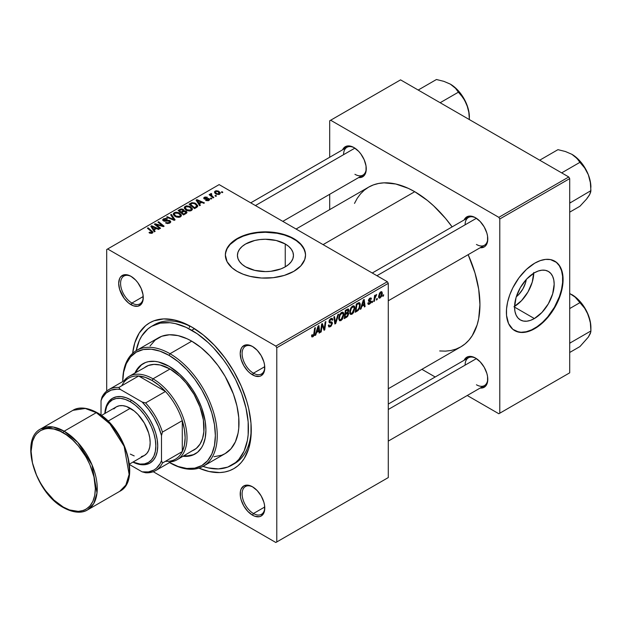<?xml version="1.0" encoding="UTF-8"?>
<svg xmlns="http://www.w3.org/2000/svg" width="622" height="622" viewBox="0 0 622 622"><rect width="100%" height="100%" fill="white"/><g stroke="black" fill="none" stroke-linecap="round" stroke-linejoin="round"><path stroke-width="0.93" d="M245.636 266.861A28.013 16.172 180 0 1 237.433 255.424A28.013 16.172 180 0 1 254.725 240.481A28.013 16.172 180 0 1 285.249 243.987L285.249 266.861L281.004 268.867L270.904 271.285L265.438 271.596L254.725 270.36L245.636 266.861L242.152 264.404L239.563 261.613L237.969 258.581L237.433 255.424L237.969 252.268L239.563 249.235L242.152 246.436L245.636 243.987L254.725 240.481L259.98 239.563L265.438 239.252L276.16 240.481L285.249 243.987L288.732 246.436L291.321 249.235L292.915 252.268L293.452 255.424L292.915 258.581L291.321 261.613L288.732 264.404L285.249 266.861L285.249 243.987A28.013 16.172 180 0 1 293.452 255.424A28.013 16.172 180 0 1 276.16 270.36A28.013 16.172 180 0 1 245.636 266.861M305.526 255.207A40.088 23.146 0 0 0 293.786 239.058L293.786 238.623A40.088 23.146 180 0 1 305.534 254.989A40.088 23.146 180 0 1 280.786 276.37A40.088 23.146 180 0 1 237.091 271.355L243.171 274.232L250.098 276.37L261.512 278.018L273.26 277.684L284.34 275.398L293.786 271.355L300.799 265.897L304.764 259.506L305.534 254.989L304.764 250.472L300.799 244.073L296.43 240.302L290.878 237.099L280.786 233.6L269.373 231.952L261.512 231.952L253.807 232.838L246.545 234.572L237.091 238.623L232.107 242.129L228.406 246.133L226.12 250.472L225.351 254.989L227.077 261.707L232.107 267.849L237.091 271.355A40.088 23.146 180 0 1 225.351 254.989A40.088 23.146 180 0 1 250.098 233.6A40.088 23.146 180 0 1 293.786 238.623L293.786 239.058A40.088 23.146 0 0 0 250.277 233.996A40.088 23.146 0 0 0 225.351 255.207M252.975 487.08A16.04 9.26 -120 0 0 242.106 494.156A16.04 9.26 -120 0 0 253.442 513.523L252.493 515.164A17.369 10.03 60 0 1 240.209 493.884A17.369 10.03 60 0 1 252.493 486.793L247.797 485.16L243.808 485.93L241.149 488.993L240.45 491.256L240.45 496.791L241.149 499.855L243.808 505.989L247.797 511.37L252.493 515.164L254.896 516.276L259.32 516.711L261.186 516.019L263.845 512.956L264.544 510.701L264.544 505.165L263.845 502.102L261.186 495.959L257.197 490.587L252.493 486.793A17.369 10.03 60 0 1 264.778 508.073A17.369 10.03 60 0 1 252.493 515.164L253.442 513.523A16.04 9.26 60 0 1 242.969 499.396A16.04 9.26 60 0 1 245.426 486.544A16.04 9.26 60 0 1 252.975 487.08M131.46 276.603A16.04 9.26 -120 0 0 120.59 283.679A16.04 9.26 -120 0 0 131.926 303.054L130.978 304.687A17.369 10.03 60 0 1 118.693 283.407A17.369 10.03 60 0 1 130.978 276.316L128.583 275.204L124.151 274.768L120.761 276.728L119.626 278.524L118.693 283.407L119.626 289.378L124.151 298.358L128.583 303.031L133.372 305.799L137.804 306.234L141.194 304.282L142.329 302.486L143.029 300.224L143.029 294.688L141.194 288.522L137.804 282.652L135.682 280.11L130.978 276.316A17.369 10.03 60 0 1 143.262 297.596A17.369 10.03 60 0 1 130.978 304.687L131.926 303.054A16.04 9.26 60 0 1 121.445 288.919A16.04 9.26 60 0 1 123.902 276.067A16.04 9.26 60 0 1 131.46 276.603M252.975 346.765A16.04 9.26 -120 0 0 242.106 353.84A16.04 9.26 -120 0 0 253.442 373.208L252.493 374.848A17.369 10.03 60 0 1 240.209 353.568A17.369 10.03 60 0 1 252.493 346.477L250.098 345.365L245.674 344.922L242.285 346.882L241.149 348.678L240.209 353.568L241.149 359.539L243.808 365.674L247.797 371.054L250.098 373.192L254.896 375.952L259.32 376.396L261.186 375.704L263.845 372.64L264.544 370.385L264.544 364.85L263.845 361.786L261.186 355.644L257.197 350.272L252.493 346.477A17.369 10.03 60 0 1 264.778 367.75A17.369 10.03 60 0 1 252.493 374.848L253.442 373.208A16.04 9.26 60 0 1 242.969 359.081A16.04 9.26 60 0 1 245.426 346.229A16.04 9.26 60 0 1 252.975 346.765M143.231 296.523L131.926 303.054L143.231 296.523M264.747 507L253.442 513.523L264.747 507M264.747 366.685L253.442 373.208L264.747 366.685M372.244 273.004L468.428 217.475A16.04 9.26 60 0 1 475.978 218.019A16.04 9.26 -120 0 0 465.108 224.822M464.144 219.955A17.369 10.03 60 0 1 475.496 217.723L473.101 216.612L468.677 216.176L465.287 218.135L464.144 219.955M250.728 202.85L346.905 147.321A16.04 9.26 60 0 1 354.462 147.857A16.04 9.26 -120 0 0 343.585 154.66M342.621 149.793A17.369 10.03 60 0 1 353.98 147.57L351.585 146.458L347.154 146.022L343.772 147.974L342.621 149.793M388.283 404.067L468.428 357.798A16.04 9.26 60 0 1 475.978 358.334A16.04 9.26 -120 0 0 465.108 365.137M464.144 360.27A17.369 10.03 60 0 1 475.496 358.047L470.8 356.406L468.677 356.492L465.287 358.451L464.144 360.27M136.171 350.676A80.184 46.292 60 0 1 151.651 326.301L154.481 324.668A80.184 46.292 60 0 1 193.17 327.848A80.184 46.292 -120 0 0 153.09 325.524M132.641 353.327A84.188 48.609 60 0 1 191.739 327.001L180.123 321.613L174.455 319.98L163.672 318.915L153.968 320.796L149.645 322.834L145.719 325.563L139.235 333.027L134.772 342.893L132.641 353.327M296.08 229.028L368.636 187.136A92.204 53.235 -120 0 1 414.742 191.7L427.462 200.494L433.666 205.874L445.476 218.338L452.124 226.89A92.204 53.235 -120 0 0 414.742 191.7L323.082 244.625L414.742 191.7L408.351 188.373L395.817 184.019L384.007 182.845L378.518 183.482L373.379 184.913L368.636 187.136L364.337 190.13L360.527 193.862L357.238 198.301L354.501 203.402M388.283 388.734L460.84 346.843A92.204 53.235 -120 0 0 468.156 254.662L474.975 272.957L478.691 289.222L479.943 304.632L478.691 318.596L477.136 324.871L472.238 335.678L468.949 340.117L465.139 343.849L460.848 346.843L456.105 349.066L450.966 350.505L445.476 351.135L439.692 350.948M526.29 279.472A17.75 10.247 -60 0 1 516.283 296.795L518.764 294.517L522.83 289.028L525.551 282.753L526.29 279.472M514.573 306.405A28.013 16.172 120 0 0 533.754 273.182M534.368 318.557L514.565 307.12L516.073 297.495L520.365 287.597L526.787 278.936L534.368 272.817A28.013 16.172 -60 0 1 548.371 271.433A28.013 16.172 -60 0 1 552.67 293.872A28.013 16.172 -60 0 1 534.368 318.557L530.504 320.346L526.787 321.193L523.366 321.053L520.365 319.941L517.901 317.896L516.073 315.004L514.946 311.365L514.565 307.12L534.368 318.557A28.013 16.172 -60 0 1 520.365 319.941A28.013 16.172 -60 0 1 516.073 297.503A28.013 16.172 -60 0 1 534.368 272.817L538.232 271.029L541.949 270.181L545.37 270.321L548.371 271.433L550.835 273.47L552.663 276.37L553.79 280.009L554.171 284.254L552.663 293.872L548.371 303.769L541.949 312.438L534.368 318.557M514.511 330.515A40.088 23.146 120 0 0 534.368 328.416L534.749 328.641A40.088 23.146 -60 0 1 514.705 330.624A40.088 23.146 -60 0 1 508.555 298.498A40.088 23.146 -60 0 1 534.749 263.168L540.277 260.61L545.595 259.397L550.493 259.592L556.659 262.484L559.746 266.037L562.552 273.47L563.097 279.535L561.876 289.743L559.746 296.904L554.793 307.478L550.493 314.032L545.595 319.887L537.525 326.877L531.966 330.088L523.895 332.412L518.997 332.21L512.831 329.318L508.555 323.549L506.533 315.401L506.533 308.986L507.622 302.067L509.745 294.906L512.831 287.792L518.997 277.777L526.515 269.334L534.749 263.168A40.088 23.146 -60 0 1 554.793 261.186A40.088 23.146 -60 0 1 560.935 293.312A40.088 23.146 -60 0 1 534.749 328.641L534.368 328.416A40.088 23.146 120 0 0 560.508 293.265A40.088 23.146 120 0 0 554.599 261.077M106.696 249.531L106.696 391.082L106.696 249.531L219.138 184.61L387.335 281.719L275.834 346.096L107.637 248.987L275.834 346.096L276.782 347.729L276.782 541.949L388.283 477.572L388.283 283.352L276.782 347.729L276.782 541.949L275.834 542.493L153.253 471.717L275.834 542.493L388.283 477.572L275.834 542.493L388.283 477.572L388.283 283.352L387.335 281.719L388.283 283.352L276.782 347.729L275.834 346.096L387.335 281.719L219.138 184.61L106.696 249.531M354.867 308.131L353.506 312.695L351.858 314.304L350.505 314.359L349.844 313.332L349.758 311.311L351.01 307.633L353.584 305.76L354.594 306.522L354.867 308.131L354.058 305.907L352.581 306.047L350.621 308.333L349.712 312.244L350.567 314.398L351.982 314.234L349.758 312.952L351.982 314.234L354.867 308.131L354.112 307.696L354.867 308.131M361.833 306.366L361.017 308.916L360.278 309.344L363.349 299.936L364.189 299.446L365.091 306.56L364.399 306.965L364.181 305.005L361.833 306.366L364.181 305.005L364.399 306.965L365.091 306.56L364.189 299.446L363.349 299.936L360.278 309.344L361.017 308.916L360.511 308.621L361.017 308.916L361.833 306.366L361.343 306.078L361.833 306.366M312.928 336.782L311.739 336.735L311.63 335.149L312.322 334.652L312.672 335.973L313.605 335.118L314.662 328.043L315.362 327.638L314.094 335.437L312.928 336.782L314.545 333.711L315.362 327.638L314.662 328.043L313.869 333.905L312.967 335.864L312.322 334.652L311.63 335.149L311.941 336.937L312.928 336.782L311.575 336.004L312.928 336.782M332.443 323.269L331.153 326.122L328.797 326.931L328.323 325.306L329.007 324.816L329.232 325.905L330.064 325.959L331.736 324.031L331.534 323.137L329.621 322.849L329.054 322.149L329.295 320.338L330.15 319.117L331.612 318.293L332.653 318.907L332.793 319.856L332.101 320.33L331.899 319.475L331.083 319.374L329.699 321.115L329.955 321.776L332.024 322.048L332.443 323.269L331.985 322.025L329.955 321.776L329.699 321.24L330.842 319.498L331.767 319.366L332.101 320.33L332.793 319.856L332.226 318.386L330.857 318.588L329.007 321.683L329.792 322.904L331.58 323.176L331.759 323.735L330.414 325.788L329.186 325.842L329.007 324.816L328.323 325.306L328.867 326.978L330.368 326.713L328.33 325.531L330.368 326.713L332.443 323.269L329.03 321.294L332.443 323.269M338.625 314.203L335.74 323.51L334.861 324.015L333.851 316.963L334.543 316.567L335.406 322.608L337.886 314.631L338.625 314.203L337.886 314.631L335.406 322.608L334.543 316.567L333.851 316.963L334.861 324.015L335.74 323.51L334.698 322.911L335.74 323.51L338.625 314.203M343.873 314.483L342.512 319.039L340.864 320.649L339.503 320.711L338.726 318.13L340.016 313.986L342.59 312.112L343.601 312.866L343.873 314.483L343.064 312.252L341.587 312.399L339.62 314.685L338.718 318.588L339.565 320.742L340.988 320.579L338.765 319.296L340.988 320.579L343.873 314.483L343.111 314.04L343.873 314.483M383.634 294.766L383.471 295.955L382.787 296.352L382.927 295.178L383.634 294.766L382.927 295.178L382.787 296.352L383.471 295.955L382.872 295.606L383.471 295.955L383.634 294.766M348.771 313.612L347.62 316.466L344.215 318.62L345.334 310.331L347.83 308.978L348.647 309.235L348.802 310.751L347.939 312.547L348.771 313.612L347.939 312.547L348.856 310.16L347.939 308.955L345.334 310.331L344.215 318.62L346.866 317.088L346.089 316.645L346.866 317.088L348.771 313.612L347.029 312.609L348.771 313.612M316.559 332.498L315.751 335.056L315.004 335.483L318.075 326.068L318.915 325.586L319.825 332.7L319.133 333.097L318.907 331.145L316.559 332.498L318.907 331.145L319.133 333.097L319.825 332.7L318.915 325.586L318.075 326.068L315.004 335.483L315.751 335.056L315.237 334.76L315.751 335.056L316.559 332.498L316.069 332.218L316.559 332.498M321.908 326.838L321.201 331.907L320.509 332.303L321.636 324.015L322.359 323.595L324.256 328.984L325.174 321.971L325.874 321.574L324.754 329.854L324.031 330.274L322.118 324.902L321.908 326.838L322.118 324.902L324.031 330.274L324.754 329.854L325.874 321.574L325.174 321.971L324.256 328.984L322.359 323.595L321.636 324.015L320.509 332.303L321.201 331.907L320.61 331.565L321.201 331.907L321.908 326.838L321.302 326.488L321.908 326.838M369.515 303.419L368.527 302.595L367.835 303.194L369.476 304.127L368.535 304.415L367.929 303.894L367.835 303.093L368.527 302.595L369.25 303.536L370.401 302.238L370.238 301.616L368.659 301.281L368.535 299.874L369.6 298.327L371 297.93L371.443 298.925L370.759 299.423L369.942 298.809L369.126 300.037L371.015 301.087L370.603 303.085L369.476 304.127L371.101 301.584L370.759 300.776L369.126 300.037L369.849 298.855L370.759 299.423L371.443 298.925L371.054 297.954L369.88 298.148L368.442 300.558L368.776 301.375L370.417 302.043L369.515 303.419L367.952 303.015M358.233 310.347L355.209 312.267L356.328 303.987L359.189 302.611L359.982 303.186L360.278 304.601L359.516 308.372L358.233 310.347L360.278 304.834L358.824 302.65L356.328 303.987L355.209 312.267L357.168 311.14L356.398 310.689L357.168 311.14L358.233 310.347L357.572 309.966L358.233 310.347M382.359 293.265L381.504 296.531L379.521 298.163L378.79 297.736L378.573 296.663L379.513 293.133L381.449 291.648L382.359 293.265L381.822 291.757L380.75 291.866L378.573 296.663L379.101 298.062L380.213 297.938L378.588 296.997L380.213 297.938L382.359 293.265L381.527 292.783L382.359 293.265M377.274 298.443L377.119 299.625L376.427 300.022L376.574 298.848L377.274 298.443L376.574 298.848L376.427 300.022L377.119 299.625L376.52 299.275L377.119 299.625L377.274 298.443M374.817 298.731L374.467 301.149L373.768 301.553L374.584 295.528L375.276 295.131L375.105 296.375L376.683 294.416L375.393 296.383L374.817 298.731L376.683 294.416L375.105 296.375L375.276 295.131L374.584 295.528L373.768 301.553L374.467 301.149L373.869 300.807L374.467 301.149L374.817 298.731L374.195 298.373L374.817 298.731M372.632 301.118L372.477 302.3L371.793 302.696L371.933 301.522L372.632 301.118L371.933 301.522L371.793 302.696L372.477 302.3L371.878 301.958L372.477 302.3L372.632 301.118M211.838 198.643L211.052 198.006L210.353 198.418L211.153 199.04L211.838 198.643L211.052 198.006L210.353 198.418L211.153 199.04L211.838 198.643M216.479 195.969L215.694 195.331L214.987 195.736L215.787 196.365L216.479 195.969L215.694 195.331L214.987 195.736L215.787 196.365L216.479 195.969M191.428 210.531L192.307 209.583L192.291 208.51L189.928 206.356L186.499 205.828L184.407 207.048L184.369 208.292L185.566 209.707L187.44 210.695L189.858 210.998L191.428 210.531L192.408 209.093L190.472 206.644L185.247 206.263L184.275 207.973L186.297 210.189L191.428 210.531M200.385 205.26L199.39 203.752L201.738 202.391L203.767 203.308L204.451 202.912L196.933 199.615L196.093 200.097L199.639 205.688L200.385 205.26L199.39 203.752L201.738 202.391L203.767 203.308L204.451 202.912L196.933 199.615L196.093 200.097L199.639 205.688L200.385 205.26M183.91 210.85L183.21 209.396L183.21 211.705L183.21 209.396L180.8 209.054L180.8 209.824L180.8 209.054L179.774 209.521L179.774 210.415L179.774 209.521L178.079 210.5L183.576 214.963L186.818 212.903L186.429 211.387L183.91 210.85L183.645 209.707L182.098 208.992L180.52 209.147L178.079 210.5L183.576 214.963L186.981 212.405L186.071 211.146L183.91 210.85L184.042 210.423M175.101 219.854L171.377 214.372L170.638 214.8L173.826 219.504L167.287 216.728L166.595 217.132L174.222 220.367L175.101 219.854L171.377 214.372L170.638 214.8L173.826 219.504L167.287 216.728L166.595 217.132L174.222 220.367L175.101 219.854M149.56 233.017L151.729 233.351L152.958 232.068L148.114 227.8L147.414 228.204L151.947 232.053L151.294 232.745L149.622 232.185L149.016 232.636L152.374 233.079L152.989 232.263L148.114 227.8L147.414 228.204L151.301 231.368L151.644 232.605L149.622 232.185L149.016 232.636L149.56 233.017M160.562 228.251L155.881 224.48L163.392 226.618L164.115 226.198L158.618 221.735L157.918 222.14L162.614 225.91L155.111 223.764L154.38 224.177L159.87 228.655L160.562 228.251L155.881 224.48L163.392 226.618L164.115 226.198L158.618 221.735L157.918 222.14L162.614 225.91L155.111 223.764L154.38 224.177L159.87 228.655L160.562 228.251M155.111 231.4L154.116 229.891L156.464 228.531L158.493 229.448L159.185 229.044L151.667 225.747L150.827 226.237L154.365 231.827L155.111 231.4L154.116 229.891L156.464 228.531L158.493 229.448L159.185 229.044L151.667 225.747L150.827 226.237L154.365 231.827L155.111 231.4M164.076 220.468L164.27 219.263L166.898 219.317L167.372 218.796L163.524 218.804L163.524 220.934L163.524 218.804L162.653 219.877L163.43 220.888L169.324 221.121L169.091 223.345L169.091 222.536L167.287 222.917L167.287 223.539L167.287 222.917L166.346 222.575L166.346 223.29L166.136 222.451L166.136 223.205L166.136 222.451L165.53 222.894L169.822 223.003L170.599 222.334L170.576 221.222L169.277 220.382L163.889 220.336L163.757 219.714L164.535 219.131L167.512 218.882L165.973 218.345L163.353 218.913L162.84 220.406L164.449 221.245L168.982 220.965L169.752 221.65L169.091 222.536L165.53 222.894L167.645 223.57L169.822 223.003L170.762 221.79L169.954 220.686L164.923 220.655L163.687 219.963L163.687 221.02M180.434 216.876L181.313 215.935L181.297 214.854L178.934 212.708L175.863 212.133L173.414 213.4L173.375 214.637L174.572 216.059L176.438 217.047L178.864 217.35L180.434 216.876L181.414 215.437L179.478 212.996L174.246 212.615L173.281 214.326L175.303 216.534L180.434 216.876M205.657 200.432L208.183 200.743L209.7 199.335L208.277 198.402L204.957 198.542L205.011 197.633L207.375 197.26L205.027 197.018L203.744 197.897L204.273 198.939L208.767 199.335L208.082 200.191L206.17 199.934L205.657 200.432L208.93 200.424L209.707 199.468L207.935 198.379L204.856 198.48L204.918 197.687L207.375 197.26L204.35 197.322L203.689 198.161L204.273 198.939L208.525 199.11L208.362 200.059L206.17 199.934L205.657 200.432M196.529 207.484L197.586 206.566L197.656 205.423L194.865 203.005L191.91 202.686L189.072 204.148L194.569 208.619L197.431 206.784L197.757 205.975L195.736 203.433L191.654 202.764L189.072 204.148L194.569 208.619L196.529 207.484M219.659 194.227L220.281 192.688L218.454 191.078L216.075 190.729L214.504 191.778L214.831 193.03L215.85 193.916L218.827 194.546L220.382 193.162L218.835 191.281L215.22 191.04L214.45 192.089L216.106 194.072L219.659 194.227M210.687 193.66L210.687 195.914L210.687 193.66L210.648 195.883L210.648 194.927L209.832 194.251L209.832 195.222L209.832 194.251L209.132 194.655L213.128 197.897L213.828 197.501L211.293 195.238L211.091 194.437L211.807 194.08L211.325 193.489L210.43 193.947L210.648 194.927L209.832 194.251L209.132 194.655L213.128 197.897L213.828 197.501L212.25 196.187L211.301 194.196L211.807 194.08L211.325 193.489L210.399 194.173M222.832 192.299L222.046 191.662L221.346 192.066L222.147 192.696L222.832 192.299L222.046 191.662L221.346 192.066L222.147 192.696L222.832 192.299M251.249 428.441A80.184 46.292 60 0 1 234.665 463.538A80.184 46.292 60 0 1 233.219 464.315A80.184 46.292 -120 0 0 251.249 428.441M189.508 325.975L189.399 327.576M329.699 120.785L329.699 157.257L329.699 120.785L400.568 79.865L568.765 176.975L498.836 217.342L330.64 120.233L498.836 217.342L499.785 218.983L499.785 413.202L569.705 372.827L569.705 178.607L499.785 218.983L499.785 413.202L498.836 413.747L467.254 395.506L498.836 413.747L569.705 372.827L498.836 413.747L569.705 372.827L569.705 178.607L568.765 176.975L569.705 178.607L499.785 218.983L498.836 217.342L568.765 176.975L400.568 79.865L329.699 120.785M329.699 194.289L329.699 209.622L329.699 194.289M435.175 376.986L421.903 369.328L435.175 376.986M480.176 388.042L482.322 387.965L485.712 386.005L487.547 381.955L487.547 376.419L486.847 373.355L484.188 367.213L480.2 361.841L475.496 358.047A17.369 10.03 60 0 1 487.78 379.319A17.369 10.03 60 0 1 480.176 388.042M358.661 177.573L360.807 177.488L364.197 175.528L366.031 171.478L366.031 165.942L364.197 159.768L360.807 153.898L358.684 151.364L353.98 147.57A17.369 10.03 60 0 1 366.265 168.842A17.369 10.03 60 0 1 358.661 177.573M480.176 247.727L484.188 246.957L485.712 245.69L487.547 241.631L487.547 236.096L486.847 233.032L484.188 226.898L480.2 221.518L475.496 217.723A17.369 10.03 60 0 1 487.78 239.003A17.369 10.03 60 0 1 480.176 247.727M516.384 331.37L521.003 332.272L526.142 331.759L531.592 329.87L537.144 326.659L542.594 322.258L547.733 316.839L554.412 307.26L559.372 296.686L561.495 289.525L562.583 282.606L562.583 276.191L561.495 270.523L559.372 265.819L556.278 262.266M513.959 306.77L521.539 300.651L527.961 291.99L532.253 282.093L533.762 272.467M487.772 238.444A16.04 9.26 60 0 1 484.46 245.255A16.04 9.26 60 0 1 476.444 244.462A16.04 9.26 -120 0 0 487.772 238.444M366.257 168.282A16.04 9.26 60 0 1 362.945 175.093A16.04 9.26 60 0 1 354.929 174.3A16.04 9.26 -120 0 0 366.257 168.282M487.772 378.759A16.04 9.26 60 0 1 484.46 385.57A16.04 9.26 60 0 1 476.444 384.777A16.04 9.26 -120 0 0 487.772 378.759M198.923 468.125L209.015 471.499L219.799 472.564L224.814 471.989L229.502 470.683L233.833 468.646L237.752 465.917L241.235 462.504L244.236 458.453L248.707 448.586L250.985 436.683L250.985 423.209L248.707 408.677L246.74 401.19L241.235 386.13L233.833 371.435L224.814 357.681L214.52 345.381L203.355 335.025L191.739 327.001A84.188 48.609 60 0 1 251.265 430.113A84.188 48.609 60 0 1 198.923 468.125M264.77 367.19A16.04 9.26 60 0 1 261.458 374.001A16.04 9.26 60 0 1 253.442 373.208A16.04 9.26 -120 0 0 264.77 367.19M264.77 507.505A16.04 9.26 60 0 1 261.458 514.316A16.04 9.26 60 0 1 253.442 513.523A16.04 9.26 -120 0 0 264.77 507.505M143.254 297.028A16.04 9.26 60 0 1 139.942 303.847A16.04 9.26 60 0 1 131.926 303.054A16.04 9.26 -120 0 0 143.254 297.036M305.34 253.154L303.808 248.707L300.799 244.516L296.43 240.737L290.878 237.534L284.34 235.007L277.078 233.273L265.438 232.278L257.625 232.721L250.098 234.043L243.171 236.181L237.091 239.058L230.086 244.516L227.077 248.707L225.545 253.154M155.111 224.767L155.111 223.764L155.111 224.767M158.501 225.296L158.501 224.682L158.501 225.296M160.966 225.965L160.966 225.366L160.966 225.965M162.614 226.408L162.614 225.91L162.614 226.408M158.618 222.707L158.618 221.735L158.618 222.707M155.881 225.397L155.881 224.48L155.881 225.397M157.234 226.501L157.234 225.514L157.234 226.501M151.667 227.559L151.667 225.747L151.667 227.559M154.116 231.438L154.116 229.891L154.116 231.438M153.72 229.223L152.678 227.566L152.678 229.16L152.678 227.566L151.869 226.462L151.869 227.893L151.869 226.462L155.601 228.142L155.601 229.036L155.601 228.142L153.72 229.223L153.72 230.816L153.72 229.223L151.869 226.462L155.601 228.142L153.72 229.223M149.622 233.048L149.622 232.185L149.622 233.048M150.135 233.281L150.135 232.558L150.135 233.281M151.644 233.367L151.644 232.605L151.644 233.367M151.962 233.273L151.962 232.169L151.644 232.605M148.114 228.772L148.114 227.8L148.114 228.772M152.141 233.196L152.141 231.073L152.141 233.196M169.324 221.121L169.759 221.72M164.923 221.292L164.923 220.655L164.923 221.292M166.797 221.098L166.797 220.375L166.797 221.098M169.954 222.925L169.954 220.686L169.954 222.925M167.287 217.42L167.287 216.728L167.287 217.42M171.866 219.364L171.866 218.633L171.866 219.364M173.826 220.196L173.826 219.504L173.826 220.196M171.377 215.904L171.377 214.372L171.377 215.904M174.246 215.803L174.246 212.615L174.246 215.803M179.478 213.875L179.478 212.996L179.478 213.875M174.331 214.302L175.194 212.973L177.433 212.833L180.225 214.8L179.711 217.187L179.711 216.402L177.55 216.697L175.132 215.546L174.331 214.302L175 213.074L178.716 213.346L180.38 215.383L179.711 216.402L176.026 216.161L176.026 216.891L176.026 216.161L174.331 214.302L174.331 215.873L174.323 214.1L174.323 215.865M186.071 213.525L186.071 211.146L186.071 213.525M181.134 212.009L179.416 210.617L179.416 211.589L179.416 210.617L180.598 209.941L182.549 209.808L183.093 211.768L183.093 210.563L182.254 211.363L182.254 212.257L182.254 211.363L181.134 212.009L181.134 212.981L181.134 212.009L179.416 210.617L181.383 209.591L182.674 209.886L182.992 210.788L181.134 212.009M183.63 214.038L181.772 212.53L181.772 213.502L181.772 212.53L183.233 211.69L185.364 211.534L185.566 213.82L185.566 212.887L184.921 213.299L184.921 214.186L184.921 213.299L183.63 214.038L183.63 214.932L183.63 214.038L181.772 212.53L184.104 211.317L185.605 211.698L185.566 212.887L183.63 214.038M206.17 200.673L206.17 199.934L206.17 200.673M208.362 200.688L208.362 200.059L208.362 200.688M208.525 199.11L208.362 200.059M204.35 198.978L204.35 197.322L204.35 198.978M204.856 198.48L204.918 197.687M205.314 199.242L205.314 198.667L205.314 199.242M206.31 199.164L206.31 198.589L206.31 199.164M207.935 198.954L207.935 198.379L207.935 198.954M209.155 200.284L209.155 198.682L209.155 200.284M196.933 201.427L196.933 199.615L196.933 201.427M199.39 205.299L199.39 203.752L199.39 205.299M198.993 203.083L197.944 201.427L197.944 203.021L197.944 201.427L197.143 200.331L197.143 201.753L197.143 200.331L200.867 202.002L200.867 202.896L200.867 202.002L198.993 203.083L198.993 204.677L198.993 203.083L197.143 200.331L200.867 202.002L198.993 203.083M190.721 204.094L190.721 203.2L190.721 204.094M191.654 203.557L191.654 202.764L191.654 203.557M195.736 204.296L195.736 203.433L195.736 204.296M194.624 207.694L190.418 204.273L190.418 205.237L190.418 204.273L192.392 203.254L195.005 203.806L196.715 205.828L195.51 207.18L195.51 208.075L195.51 207.18L194.624 207.694L194.624 208.588L194.624 207.694L190.418 204.273L192.89 203.192L195.635 204.218L196.661 206.146L194.624 207.694M185.247 209.451L185.247 206.263L185.247 209.451M190.472 207.53L190.472 206.644L190.472 207.53M185.325 207.958L186.188 206.621L188.427 206.488L191.218 208.448L190.705 210.835L190.705 210.049L188.544 210.353L186.133 209.194L185.325 207.958L185.994 206.722L189.71 207.002L191.374 209.039L190.705 210.049L187.02 209.808L187.02 210.539L187.02 209.808L185.325 207.958L185.325 209.528L185.317 207.756L185.317 209.513M215.22 193.442L215.22 191.04L215.22 193.442M218.835 192.182L218.835 191.281L218.835 192.182M216.72 193.629L215.36 192.058L215.787 191.405L218.143 191.669L219.061 193.877L219.061 194.484L219.061 193.877L216.72 193.629L216.72 194.359L216.72 193.629L215.399 192.284L216.207 191.249L218.143 191.669L219.449 193.162L218.485 194.064L216.72 193.629M219.457 194.336L219.457 193.263L219.061 193.877M215.694 196.288L215.694 195.331L215.694 196.288M211.325 194.181L211.325 193.489L211.325 194.181M211.06 196.218L211.301 194.196M212.25 197.19L212.25 196.187L212.25 197.19M211.052 198.97L211.052 198.006L211.052 198.97M222.046 192.618L222.046 191.662L222.046 192.618M185.931 213.603L185.931 212.281L185.566 212.887M348.437 309.025L347.939 308.955M347.247 309.235L348.856 310.16L347.247 309.235M347.457 312.267L347.939 312.547L347.457 312.267M348.382 312.633L347.939 312.547M345.552 313.48L345.894 310.899L345.303 310.557L345.894 310.899L347.076 310.222L346.306 309.772L348.164 310.588L347.784 311.879L345.552 313.48L344.953 313.138L345.552 313.48L347.729 311.964L347.931 309.974L345.894 310.899L345.552 313.48M346.944 309.406L348.164 310.588M345.039 317.251L345.42 314.452L344.821 314.11L345.42 314.452L346.874 313.612L346.104 313.161L348.079 313.986L347.006 316.069L345.039 317.251L344.448 316.901L345.039 317.251L347.496 315.587L347.9 313.371L345.42 314.452L345.039 317.251M346.819 312.749L348.079 313.986M339.402 318.231L340.164 314.957L339.635 314.654L340.164 314.957L341.564 313.301L340.887 312.913L342.598 313.216L343.181 314.794L341.035 319.661L339.993 319.747L338.749 317.85L340.187 319.825L342.007 318.705L343.173 315.097L342.986 313.651L342.271 313.107L340.164 314.957L339.402 318.231M334.317 320.244L335.18 320.742L334.317 320.244M334.589 322.134L335.406 322.608L334.589 322.134M328.323 325.345L329.186 325.842L328.323 325.345M328.323 325.399L329.186 325.842M329.038 322.072L330.616 322.981L329.038 322.072M329.287 322.616L329.792 322.904L329.287 322.616M330.881 318.581L332.793 319.685L330.881 318.581M330.733 318.666L332.793 319.856L330.733 318.666M330.165 319.109L330.842 319.498L330.165 319.109M329.108 320.898L329.699 321.24L329.108 320.898M329.955 321.776L329.699 321.24M311.754 335.064L312.26 335.351L311.754 335.064M312.967 335.864L312.26 335.351M313.947 333.361L314.545 333.711L313.947 333.361M319.032 332.249L319.825 332.7L319.032 332.249M318.137 330.702L318.907 331.145L318.137 330.702M316.94 331.394L317.85 328.595L317.344 328.307L317.85 328.595L318.402 326.721L317.951 326.457L318.814 330.305L316.94 331.394L316.435 331.098L316.94 331.394L318.814 330.305L318.402 326.721L316.94 331.394M322.243 325.368L323.261 325.959L322.243 325.368M322.795 327.055L323.899 327.693L322.795 327.055M323.331 328.455L324.256 328.984L323.331 328.455M323.619 329.201L324.754 329.854L323.619 329.201M321.558 324.575L322.118 324.902L321.558 324.575M369.616 301.499L368.457 300.83L370.269 301.647M369.989 298.086L371.443 298.925L369.989 298.086M369.849 298.855L370.759 299.423M368.589 299.726L369.126 300.037L368.589 299.726M368.496 300.045L369.196 300.449L368.496 300.045M369.763 300.62L369.196 300.449M369.281 300.535L368.488 300.076M367.835 303.194L368.271 304.329L369.476 304.127L367.835 303.186M364.305 306.11L365.091 306.56L364.305 306.11M363.403 304.562L364.181 305.005L363.403 304.562M362.206 305.254L363.124 302.463L362.618 302.168L363.124 302.463L363.668 300.582L363.217 300.325L364.08 304.174L362.206 305.254L361.709 304.967L362.206 305.254L364.08 304.174L363.668 300.582L362.206 305.254M359.578 302.727L358.824 302.65M359.524 304.399L360.278 304.834L359.524 304.399M358.762 303.606L356.896 304.555L356.041 310.899L357.93 309.678L359.143 307.703L359.563 304.593L358.762 303.606L359.594 305.184C359.633 307.408 358.746 309.142 356.919 310.386L356.041 310.899L355.442 310.557L356.041 310.899L356.896 304.555L356.297 304.212L356.896 304.555L357.891 303.979L357.121 303.528L357.891 303.979L358.762 303.606L357.875 303.093L359.112 303.668L357.992 303.023M350.396 311.879L351.158 308.613L350.637 308.31L351.158 308.613L352.557 306.957L351.889 306.568L353.599 306.864L354.182 308.442L352.036 313.309L350.987 313.395L349.743 311.498L351.181 313.472L353.001 312.353L354.175 308.753L353.98 307.307L353.265 306.763L351.298 308.356L350.396 311.879M380.718 292.581L379.669 294.027L379.264 296.321L379.77 297.347L380.897 296.507L381.659 293.879L381.169 292.48L380.718 292.581L381.667 293.662L380.221 297.238L378.627 295.815L379.264 296.181L380.718 292.581L380.197 292.278L381.302 292.534L380.47 292.052M380.221 297.238L378.573 296.686M374.514 296.041L375.105 296.375L374.514 296.041M375.711 295.038L376.411 295.442L375.711 295.038M375.61 295.209L376.069 295.466L375.61 295.209M121.811 385.726A46.774 27.003 60 0 1 138.652 375.999A46.774 27.003 60 0 1 152.048 380.462L152.996 378.829A48.112 27.772 -120 0 0 123.98 380.851A48.112 27.772 60 0 1 128.941 376.442A48.112 27.772 60 0 1 152.996 378.829L170.008 369.009L152.996 378.829A48.112 27.772 60 0 1 184.423 421.218A48.112 27.772 60 0 1 177.052 459.767A48.112 27.772 60 0 1 170.755 461.866A48.112 27.772 -120 0 0 185.737 426.358A48.112 27.772 -120 0 0 152.996 378.829L152.048 380.462L145.206 377.336L138.652 375.999L165.444 391.471L158.898 385.243L152.048 380.462A46.774 27.003 60 0 1 165.444 391.471A46.774 27.003 60 0 1 182.285 420.643L182.285 451.58L184.407 445.243L185.123 437.748L184.407 429.429L182.285 420.643A46.774 27.003 60 0 1 182.285 451.58A46.774 27.003 60 0 1 165.444 461.306M138.652 375.999L165.444 391.471L145.602 402.932L142.119 402.006L120.404 389.473L118.81 387.459L138.652 375.999A46.774 27.003 -120 0 0 128.668 378.145L108.819 389.605A46.774 27.003 60 0 1 118.81 387.459L138.652 375.999M155.593 470.613A46.774 27.003 60 0 1 145.602 472.759L142.119 471.841L145.602 472.759A46.774 27.003 -120 0 0 162.443 463.032A46.774 27.003 60 0 1 155.593 470.613L175.435 459.16A46.774 27.003 -120 0 0 182.285 451.58L162.443 463.032L161.502 460.645A45.437 26.233 60 0 1 142.119 471.841L129.516 464.564L142.119 471.841L148.464 471.919L153.976 470.007L156.34 468.319L160.126 463.615L161.502 460.645L161.502 435.579L162.443 432.096L182.285 420.643L182.285 451.58L162.443 463.032L161.502 460.645L161.502 435.579L158.392 426.459L153.976 417.541L148.464 409.253L142.119 402.006L120.404 389.473L118.81 387.459A46.774 27.003 -120 0 0 101.969 397.186L101.028 400.661L101.028 415.216L101.028 400.661A45.437 26.233 60 0 1 120.404 389.473L117.146 389.178L111.182 390.103L106.183 392.987L102.405 397.691L101.028 400.661L101.969 397.186A46.774 27.003 60 0 1 108.819 389.605M182.285 420.643A46.774 27.003 -120 0 0 165.444 391.471L145.602 402.932A46.774 27.003 60 0 1 162.443 432.096L182.285 420.643M162.443 432.096A46.774 27.003 -120 0 0 145.602 402.932L142.119 402.006A45.437 26.233 60 0 1 161.502 435.579L162.443 432.096M143.48 363.435A52.116 30.089 -120 0 0 135.93 372.415L137.501 369.46L141.521 364.842M134.982 372.959A52.116 30.089 60 0 1 142.998 363.699A52.116 30.089 60 0 1 169.06 366.28L179.758 374.288L186.429 381.333L192.439 389.434L197.547 398.282L201.559 407.534L205.206 421.397L205.913 430.113L205.206 438.005L203.106 444.777L201.559 447.653L197.547 452.272L192.439 455.226L186.429 456.392L183.093 456.284A52.116 30.089 60 0 0 195.121 453.967L195.121 453.967A52.116 30.089 60 0 0 203.106 412.207A52.116 30.089 60 0 0 169.06 366.28L158.361 361.934L154.956 361.374L148.588 361.631L145.68 362.439L140.572 365.394L136.56 370.012L134.982 372.959M150.073 345.964L155.212 340.047L161.767 336.261L169.464 334.768L178.024 335.616L187.105 338.772L191.739 341.183L200.953 347.55L209.816 355.776L217.988 365.534L225.148 376.45L233.405 394.076L236.951 406.003L238.755 417.541L238.755 428.231L238.078 433.137L235.388 441.822L231.019 448.726L225.148 453.601A66.818 38.58 -120 0 0 235.388 400.063A66.818 38.58 -120 0 0 191.739 341.183L170.008 353.731L169.06 355.372A65.481 37.802 60 0 1 215.36 435.291A65.481 37.802 60 0 1 169.534 462.566L170.008 462.846A66.818 38.58 -120 0 0 217.249 435.563A66.818 38.58 -120 0 0 170.008 353.731A66.818 38.58 60 0 1 213.657 412.611A66.818 38.58 60 0 1 203.41 466.15A66.818 38.58 60 0 1 170.008 462.846A66.818 38.58 -120 0 0 170.008 462.846L169.526 462.566M202.795 466.337L208.199 467.892L218.462 468.91L227.706 467.114L235.567 462.574L238.879 459.331L244.119 451.036L247.346 440.617L248.162 434.731L248.162 421.895L245.993 408.063L241.74 393.749L235.567 379.513L227.706 365.899L223.236 359.493L213.432 347.784L208.199 342.598L197.298 333.796L186.18 327.382L175.28 323.588L170.039 322.732L160.243 323.121L151.651 326.301A80.184 46.292 60 0 1 191.739 330.274L194.507 328.673L191.739 330.274A80.184 46.292 60 0 1 244.119 400.926A80.184 46.292 60 0 1 231.827 465.178A80.184 46.292 60 0 1 202.974 466.399M143.705 368.185L145.952 366.622A48.112 27.772 60 0 1 170.008 369.009A48.112 27.772 60 0 1 201.435 411.399A48.112 27.772 60 0 1 194.056 449.947L191.584 451.113M151.651 326.301L147.912 328.906L141.738 336.012L139.359 340.444L136.132 350.862M203.41 466.15L225.148 453.601L221.712 455.218L214.007 456.711M191.739 341.183A66.818 38.58 -120 0 0 158.33 337.878L136.599 350.419A66.818 38.58 60 0 1 170.008 353.731L191.739 341.183M169.06 462.294L178.094 466.484L186.779 468.459L194.779 468.141L201.8 465.544L207.561 460.762L211.838 453.99L214.473 445.484L215.36 435.563L214.473 424.624L211.838 413.07L207.561 401.353L201.8 389.932L194.779 379.233L186.779 369.67L178.094 361.607L169.06 355.372A65.481 37.802 60 0 0 122.759 381.558A66.818 38.58 60 0 1 136.599 350.419M169.06 355.372L160.025 351.181L151.34 349.206L143.332 349.525L136.319 352.122L130.558 356.904L126.282 363.676L123.646 372.181L122.759 381.014A66.818 38.58 -120 0 1 170.008 353.731L169.06 355.372M195.588 453.687A52.116 30.089 -120 0 1 184.034 455.739L187.377 455.848L193.38 454.682M128.941 376.442L148.425 365.464L153.968 364.391L160.126 364.997L170.008 369.009L179.882 376.403L186.04 382.903L194.056 394.402L200.004 407.091L203.371 419.889L203.86 431.684L202.554 438.487L200.004 444.124L196.303 448.392L177.052 459.767M476.413 358.606L388.283 409.486L476.413 358.606M590.9 327.561L590.9 330.958L590.356 322.849L588.35 315.113A26.894 15.527 -120 0 1 590.9 327.561L590.255 321.504L586.974 311.925L581.391 303.054L576.804 298.21L569.705 293.498L574.51 296.383L579.922 302.657L569.705 308.559L579.922 302.657L584.688 308.279L588.35 315.113A26.894 15.527 -120 0 0 581.391 303.054L579.922 302.657L584.688 308.279L588.35 315.113L590.356 322.849L590.9 330.958L570.327 342.839L569.705 342.209L570.327 342.839L590.9 330.958L590.776 332.132L588.35 337.07L579.922 346.578L569.705 352.472L579.922 346.578L586.974 338.663M569.705 343.461L570.327 342.839L569.705 343.461M571.781 294.564A26.894 15.527 -120 0 1 571.882 294.618L576.703 298.35L579.922 302.657L581.391 303.054A26.894 15.527 -120 0 0 571.882 294.618L571.719 294.525M590.9 330.958L590.356 333.532L588.35 337.07M476.413 218.291L376.94 275.717L476.413 218.291M571.719 154.209L576.703 158.035L579.922 162.342L561.674 172.877L579.922 162.342L584.711 167.994L588.35 174.79L590.356 182.557L590.9 190.643L569.705 203.137L590.9 190.643L590.255 181.189L588.35 174.79A26.894 15.527 -120 0 0 571.882 154.303L574.51 156.068L578.483 160.142L584.711 167.994L588.35 174.79L585.333 168.5L579.16 160.181L571.882 154.303L565.382 151.504L557.957 149.661L539.709 160.196L557.957 149.661L565.382 151.504L571.882 154.303A26.894 15.527 -120 0 0 571.781 154.248M569.705 212.156L579.922 206.263L569.705 212.156M590.776 186.592L590.776 191.817L589.578 194.826L586.717 198.9L579.922 206.263L586.717 198.9L589.454 194.81M570.327 202.523L569.705 201.893L570.327 202.523M586.974 198.34L589.578 194.826L590.9 190.643M590.9 187.245A26.894 15.527 -120 0 0 588.35 174.79L590.356 182.557M255.424 205.563L354.89 148.137L255.424 205.563M440.151 102.723L458.398 92.188L463.172 97.802L466.834 104.636L468.832 112.372L469.377 119.595L469.221 114.129L467.938 107.847L463.81 98.346L457.644 90.019L450.367 84.149L455.187 87.873L458.398 92.188L440.151 102.723M450.266 84.087A26.894 15.527 -120 0 1 450.367 84.149L455.187 87.873L460.894 94.871L465.17 101.044L466.834 104.636A26.894 15.527 -120 0 0 450.367 84.149L443.859 81.35L436.442 79.507L418.194 90.042L436.442 79.507L443.859 81.35L450.204 84.056M469.385 117.084A26.894 15.527 -120 0 0 466.834 104.636L468.832 112.372L469.377 119.595M87.554 509.892L93.712 503.61L97.001 492.958L92.017 464.859L77.75 442.405L64.175 431.202A1.337 0.77 120 0 0 63.226 432.834C72.626 436.768 94.917 460.77 95.353 488.48C94.917 515.685 72.626 513.951 63.226 507.031A1.337 0.77 120 0 0 63.506 507.645A1.337 0.77 -60 0 1 63.226 507.031L69.493 509.939L78.372 511.393L83.612 510.382L85.945 509.286L89.941 505.966L92.911 501.27L94.738 495.361L95.353 488.48L93.969 476.918L89.941 464.743L85.945 456.82L78.372 445.958L72.556 439.816L66.375 434.832L60.077 431.194L53.904 429.048L48.081 428.472L45.375 428.783L40.508 430.587L36.511 433.899L34.894 436.092L32.484 441.418L31.1 451.385L32.484 462.955L36.511 475.122L40.508 483.053L45.375 490.478L53.904 500.049L63.226 507.031C53.826 503.097 31.535 479.096 31.1 451.385C31.535 424.181 53.826 425.922 63.226 432.834A1.337 0.77 -60 0 1 64.175 431.202A46.774 27.003 60 0 1 94.731 472.417A46.774 27.003 60 0 1 87.554 509.892A46.774 27.003 60 0 1 64.175 507.575A1.337 0.77 -60 0 1 63.506 507.645C75.853 514.378 83.931 512.303 87.554 509.892L119.688 491.349A46.774 27.003 -120 0 0 126.857 453.866A46.774 27.003 -120 0 0 96.301 412.65L109.876 423.854L124.143 446.316L129.127 474.407L125.846 485.067L119.688 491.349C141.419 480.837 125.076 427.228 96.97 412.588A1.337 0.77 120 0 0 96.301 412.65L64.175 431.202L96.301 412.65A46.774 27.003 -120 0 0 72.914 410.333L85.276 408.467L96.301 412.65A1.337 0.77 -60 0 1 96.97 412.588A1.337 0.77 -60 0 1 97.242 413.195M131.265 400.101L130.317 401.742A36.084 20.829 60 0 1 155.795 444.357A36.084 20.829 60 0 1 133.007 462.053L140.082 464.059L144.491 463.88L148.355 462.449L151.527 459.813L153.891 456.082L155.337 451.393L155.827 445.927L155.337 439.902L153.891 433.534L151.527 427.081L148.355 420.783L144.491 414.89L140.082 409.618L135.293 405.179L130.317 401.742L131.265 400.101L136.42 403.67L141.388 408.273L145.96 413.739L149.972 419.85L153.261 426.381L155.71 433.075L157.21 439.676L157.724 445.927L157.21 451.595L155.71 456.462L153.261 460.327L149.972 463.056L145.96 464.541L141.388 464.727L136.42 463.6L132.921 462.099A37.421 21.607 -120 0 0 157.708 444.963A37.421 21.607 -120 0 0 131.265 400.101A37.421 21.607 -120 0 0 104.854 413.498L105.312 409.711L106.821 404.852L109.262 400.98L112.551 398.251L116.563 396.766L121.135 396.587L126.103 397.715L131.265 400.101M141.342 456.618L144.351 455.506A28.06 16.203 -120 0 0 148.65 433.013A28.06 16.203 -120 0 0 130.317 408.289L108.018 421.164L130.317 408.289A28.06 16.203 -120 0 0 116.283 406.897L113.818 408.942M63.506 507.645C35.4 492.997 19.057 439.389 40.788 428.885A46.774 27.003 60 0 1 64.175 431.202L53.15 427.019L40.788 428.885L72.914 410.333C76.444 407.978 84.499 405.801 96.97 412.588M129.376 468.84L127.992 457.279L125.582 449.162L122.083 441.099L115.093 429.755M112.388 426.319L106.572 420.177L100.391 415.193M104.947 413.443L106.743 406.322L109.107 402.589L112.279 399.954L116.143 398.523L120.551 398.344L125.341 399.433L130.317 401.742A36.084 20.829 60 0 0 104.947 413.443M130.317 454.114L134.189 455.91M129.462 464.098L144.351 455.506L146.815 453.454L148.65 450.553L149.778 446.907L150.159 442.654L149.778 437.966L148.65 433.013L144.351 423.1L137.913 414.415L134.189 410.963L126.445 406.493L122.721 405.645L119.292 405.785L116.283 406.897L101.402 415.488M169.759 221.735L169.759 223.041M180.38 215.406L180.38 216.907M183.093 210.531L183.093 211.768M208.813 199.514L208.813 200.486M204.591 198.107L204.591 199.094M196.715 205.828L196.715 207.375M191.374 209.054L191.374 210.563M215.36 192.058L215.36 193.559M342.59 313.208L341.392 312.516M339.993 319.747L338.733 319.016M331.767 319.366L330.655 318.721M312.469 335.927L311.599 335.421M370.502 298.762L369.662 298.28M353.591 306.864L352.386 306.172M350.987 313.395L349.727 312.672M234.665 463.538L231.827 465.178M388.283 441.099L486.855 384.186M587.518 313.099L582.713 304.78M486.855 243.871L388.283 300.784M587.518 172.784L582.713 164.465M282.8 221.362L362.945 175.093M461.197 94.311L465.995 102.63"/></g></svg>
